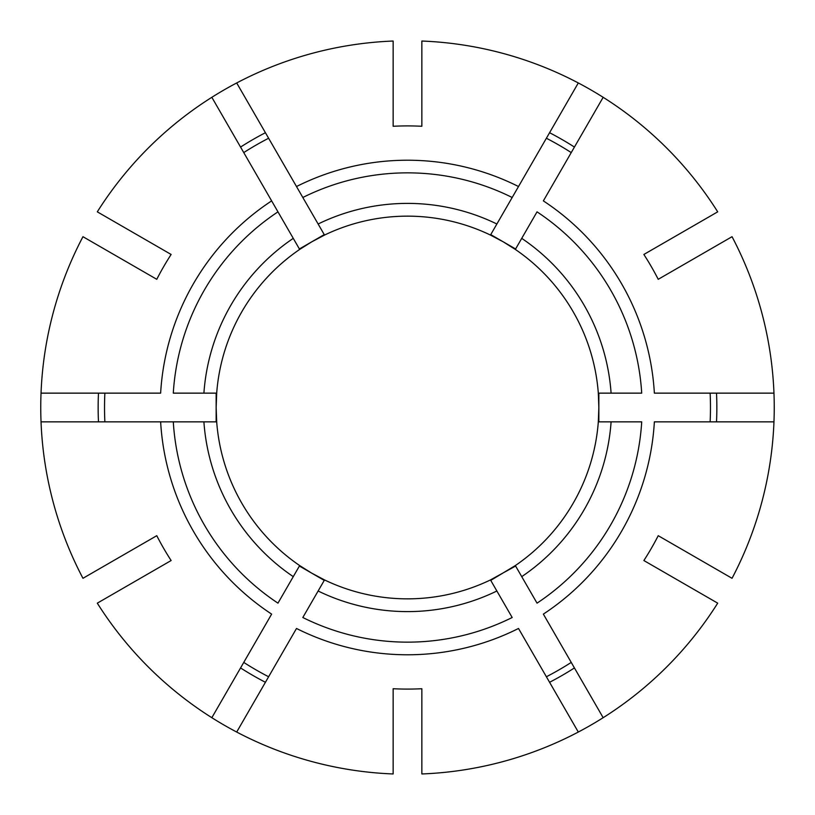 <?xml version="1.0" encoding="UTF-8"?>
<svg xmlns="http://www.w3.org/2000/svg" width="815" height="815" viewBox="0 0 815 815"><rect width="100%" height="100%" fill="white"/><g stroke="black" fill="none" stroke-linecap="round" stroke-linejoin="round"><path stroke-width="1.22" d="M682.287 549.575L732.043 578.304A366.75 366.75 0 0 0 732.043 236.696L658.225 279.311A281.593 281.593 0 0 0 643.87 254.463L717.699 211.839A366.75 366.75 0 0 0 421.854 41.035L421.854 126.274A281.593 281.593 0 0 0 393.146 126.274L393.146 41.035A366.75 366.75 0 0 0 97.301 211.839L171.13 254.463A281.593 281.593 0 0 0 156.775 279.311L82.957 236.696A366.75 366.75 0 0 0 82.957 578.304L156.775 535.689A281.593 281.593 0 0 0 171.13 560.537L97.301 603.161A366.75 366.75 0 0 0 393.146 773.965L393.146 688.726A281.593 281.593 0 0 0 421.854 688.726L421.854 773.965A366.75 366.75 0 0 0 717.699 603.161L667.933 574.432M676.756 268.614L682.287 265.425L676.756 268.614M611.097 421.854A204.107 204.107 0 0 1 521.732 576.643L537.034 603.151A234.649 234.649 0 0 0 641.711 421.854L598.312 421.854L598.852 407.5L598.312 393.146A191.352 191.352 0 0 0 579.923 324.523M490.477 579.923L512.177 617.505A234.649 234.649 0 0 1 302.823 617.505L324.523 579.923A191.352 191.352 0 0 0 490.477 579.923L515.6 566.038M421.854 710.13L421.854 716.517L421.854 710.13M249.431 515.335A191.352 191.352 0 0 0 299.665 565.569L277.966 603.151A234.649 234.649 0 0 1 173.289 421.854L41.035 421.854M293.268 576.643A204.107 204.107 0 0 1 203.903 421.854L160.637 421.854A247.281 247.281 0 0 0 271.639 614.113L211.839 717.699M299.4 566.038L311.829 573.21L299.665 565.569A191.352 191.352 0 0 1 216.688 421.854A191.352 191.352 0 0 0 235.077 490.477M203.903 421.854L216.688 421.854L216.148 407.5L216.148 421.854M152.588 571.244L147.067 574.432L152.588 571.244M393.146 710.13L393.146 716.517L393.146 710.13M203.903 393.146A204.107 204.107 0 0 1 293.268 238.357L299.665 249.431A191.352 191.352 0 0 0 216.688 393.146L173.289 393.146A234.649 234.649 0 0 1 277.966 211.849L211.839 97.301M293.268 238.357L271.639 200.887A247.281 247.281 0 0 0 160.637 393.146L41.035 393.146M138.244 268.614L132.713 265.425L138.244 268.614M138.244 546.386L132.713 549.575L138.244 546.386M318.125 224.003A204.107 204.107 0 0 1 496.875 224.003L490.477 235.077A191.352 191.352 0 0 0 324.523 235.077L236.696 82.957M496.875 224.003L578.304 82.957M393.146 104.87L393.146 98.483L393.146 104.87M152.588 243.756L147.067 240.568L152.588 243.756M324.523 235.077L311.829 241.79L299.665 249.431A191.352 191.352 0 0 0 249.431 299.665M682.287 265.425L732.043 236.696M490.742 580.392L515.335 565.569L521.732 576.643M571.244 662.412A302.966 302.966 0 0 1 546.386 676.756M717.699 603.161L643.87 560.537A281.593 281.593 0 0 0 658.225 535.689L732.043 578.304M324.523 579.923L311.829 573.21L324.258 580.392M268.614 676.756A302.966 302.966 0 0 1 243.756 662.412M216.148 393.146L216.148 407.5L216.688 393.146M104.87 421.854A302.966 302.966 0 0 1 104.87 393.146M324.258 234.608L299.4 248.962M296.497 186.533L302.823 197.495A234.649 234.649 0 0 1 512.177 197.495L518.503 186.533A247.281 247.281 0 0 0 296.497 186.533M243.756 152.588A302.966 302.966 0 0 1 268.614 138.244M521.732 238.357A204.107 204.107 0 0 1 611.097 393.146L641.711 393.146A234.649 234.649 0 0 0 537.034 211.849L515.335 249.431L503.171 241.79L490.477 235.077A191.352 191.352 0 0 0 421.854 216.688A191.352 191.352 0 0 1 490.477 235.077M515.6 248.962L490.742 234.608M546.386 138.244A302.966 302.966 0 0 1 571.244 152.588M603.161 717.699L543.361 614.113A247.281 247.281 0 0 0 654.364 421.854L773.965 421.854M598.852 421.854L598.852 393.146M710.13 393.146A302.966 302.966 0 0 1 710.13 421.854M598.312 421.854A191.352 191.352 0 0 1 515.335 565.569M667.933 240.568L717.699 211.839M421.854 98.483L421.854 41.035M515.335 249.431A191.352 191.352 0 0 1 565.569 299.665A191.352 191.352 0 0 0 515.335 249.431A191.352 191.352 0 0 1 598.312 393.146L611.097 393.146M236.696 732.043L296.497 628.467A247.281 247.281 0 0 0 518.503 628.467L578.304 732.043M773.965 393.146L654.364 393.146A247.281 247.281 0 0 0 543.361 200.887L603.161 97.301M421.854 716.517L421.854 773.965M393.146 716.517L393.146 773.965M147.067 574.432L97.301 603.161M132.713 549.575L82.957 578.304M132.713 265.425L82.957 236.696M147.067 240.568L97.301 211.839M393.146 98.483L393.146 41.035M716.517 421.854A309.343 309.343 0 0 0 716.517 393.146M496.875 590.997A204.107 204.107 0 0 1 318.125 590.997M549.575 682.287A309.343 309.343 0 0 0 574.432 667.933M240.568 667.933A309.343 309.343 0 0 0 265.425 682.287M98.483 393.146A309.343 309.343 0 0 0 98.483 421.854M265.425 132.713A309.343 309.343 0 0 0 240.568 147.067M574.432 147.067A309.343 309.343 0 0 0 549.575 132.713"/></g></svg>
